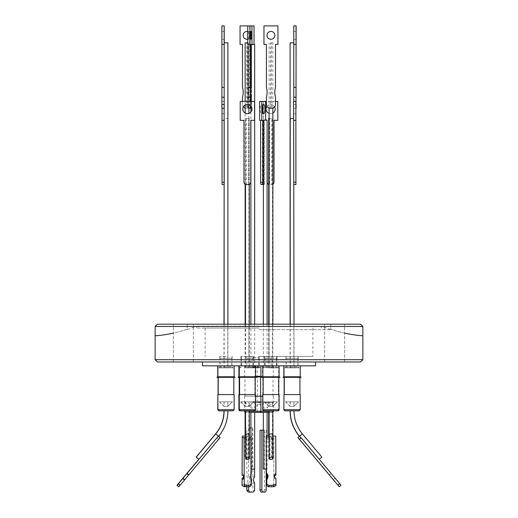 <?xml version="1.0" encoding="UTF-8"?>
<svg xmlns="http://www.w3.org/2000/svg" width="518" height="518" viewBox="0 0 518 518"><rect width="100%" height="100%" fill="white"/><g stroke="black" fill="none" stroke-linecap="round" stroke-linejoin="round"><path stroke-width="0.39" stroke-dasharray="2.59 1.94" d="M218.9 410.826L232.873 410.826L218.9 410.826M299.1 410.826L285.127 410.826M270.636 410.826L277.583 410.826A1.133 1.133 90 0 0 278.716 409.693L262.477 409.693L278.716 409.693L277.583 410.826L263.61 410.826A1.133 1.133 -90 0 1 262.477 409.693L263.61 410.826L270.61 410.826M269.082 412.412L272.196 412.412A1.133 1.133 90 0 0 272.863 412.198L258.223 412.412A1.133 1.133 -90 0 1 257.09 411.279L244.671 411.279M273.329 411.279L257.09 411.279L258.223 412.412L259.777 412.412L245.804 412.412A1.133 1.133 -90 0 1 245.513 412.38L249.294 412.412M255.523 409.693L239.284 409.693L255.147 409.693L254.014 410.826L240.041 410.826L254.014 410.826A1.133 1.133 90 0 0 255.147 409.693L238.908 409.693M284.991 410.826L298.97 410.826L284.991 410.826M233.009 410.826L219.03 410.826M258.696 356.384L312.898 356.384L258.696 356.384M259.304 328.056L205.102 328.056L259.304 328.056M225.984 358.275L232.135 358.275L225.984 358.275M226.055 356.384L219.897 356.384L226.055 356.384M225.848 358.275L232.006 358.275L225.848 358.275M225.919 356.384L219.768 356.384L225.919 356.384M246.995 358.275L253.147 358.275L246.995 358.275M247.06 356.384L240.909 356.384L247.06 356.384M270.564 358.275L276.716 358.275L270.564 358.275M270.629 356.384L264.478 356.384L270.629 356.384M291.945 358.275L298.103 358.275L291.945 358.275M292.016 356.384L285.865 356.384L292.016 356.384M292.081 358.275L298.232 358.275L292.081 358.275M292.152 356.384L285.994 356.384L292.152 356.384M270.94 358.275L277.091 358.275L270.94 358.275M271.005 356.384L264.853 356.384L271.005 356.384M247.371 358.275L253.522 358.275L247.371 358.275M247.436 356.384L241.284 356.384L247.436 356.384M252.752 357.821L258.909 357.821L252.752 357.821M252.823 356.384L246.672 356.384L252.823 356.384M265.177 358.275L271.328 358.275L265.177 358.275M265.248 356.384L259.091 356.384L265.248 356.384M220.092 358.275L231.947 358.275L220.092 358.275L220.092 366.945L231.947 366.945L220.092 366.945L218.803 367.715L233.236 367.715L218.803 367.845L233.236 367.845L218.803 367.845M219.956 358.275L231.818 358.275L219.956 358.275L219.956 366.945L231.818 366.945L219.956 366.945L218.674 367.715L233.1 367.715L218.674 367.845L233.1 367.845L218.674 367.845M246.995 366.945L252.959 366.945L246.995 366.945M270.564 366.945L276.528 366.945L270.564 366.945M286.053 358.275L297.908 358.275L286.053 358.275L286.053 366.945L297.908 366.945L286.053 366.945L284.764 367.715L299.197 367.715L284.764 367.845L299.197 367.845L284.764 367.845M286.182 358.275L298.044 358.275L286.182 358.275L286.182 366.945L298.044 366.945L286.182 366.945L284.9 367.715L299.326 367.715L284.9 367.845L299.326 367.845L284.9 367.845M270.94 366.945L276.903 366.945L270.94 366.945M247.371 366.945L253.334 366.945L247.371 366.945M252.758 366.491L258.722 366.491L252.758 366.491M265.177 366.945L271.141 366.945L265.177 366.945M246.989 367.715L254.241 367.715L246.989 367.715M270.558 367.715L277.81 367.715L270.558 367.715M270.933 367.715L278.185 367.715L270.933 367.715M247.364 367.715L254.616 367.715L247.364 367.715M252.752 367.262L260.004 367.262L252.752 367.262M265.171 367.715L272.423 367.715L265.171 367.715M246.989 367.845L254.241 367.845L246.989 367.845M270.558 367.845L277.81 367.845L270.558 367.845M247.364 367.845L254.616 367.845L247.364 367.845M252.752 367.625L260.004 367.625L252.752 367.625M227.907 367.845L224.132 367.845L227.907 367.845L227.907 324.203M224.229 42.832L224.19 108.236L224.19 42.832L227.907 42.832M225.893 367.845L223.996 367.845L225.893 367.845M225.874 118.486L227.771 118.486L225.874 118.486M245.137 42.832L246.594 42.832L246.594 108.236L247.487 108.236L247.487 42.832L248.918 42.832L247.746 42.832M272.487 367.845L268.706 367.845L272.487 367.845L272.487 118.486L269.082 118.486M268.706 118.486L269.522 118.486L269.522 184.531L271.691 184.531L271.691 118.486L272.487 118.486M293.868 367.845L290.093 367.845L293.868 367.845L293.868 108.236M290.093 42.832L293.816 42.832L293.816 108.236L295.972 108.236M292.126 367.845L290.229 367.845L292.126 367.845M290.229 118.486L293.667 118.486L293.667 184.531L294.004 184.531M293.654 184.531L293.615 118.486M270.513 108.236L270.513 42.832L272.863 42.832L271.406 42.832L271.406 108.236L270.189 108.236A3.775 3.775 -90 0 1 266.427 104.461L266.414 97.248A18.376 18.376 90 0 0 266.427 87.354L266.427 44.406L263.96 44.406M249.294 367.845L245.513 367.845L249.294 367.845L249.294 324.203M245.513 118.486L249.294 118.486L245.513 118.486L245.513 184.414M251.606 44.535L251.606 87.354A18.376 2.577 90 0 0 251.515 92.301A18.376 2.577 90 0 0 251.606 97.248L251.606 104.461A3.775 0.531 -90 0 1 251.081 108.236L251.036 44.535L254.681 44.535M263.429 120.079L267.1 120.079M224.216 97.248L221.95 97.248L221.95 104.461L224.216 104.461M221.872 25.9L221.95 97.248M221.944 35.341L221.918 39.271L221.944 35.341M224.307 109.058L224.339 104.474L224.307 109.058M222.105 109.058L222.073 104.474L222.105 109.058M251.573 97.248L251.586 104.461A3.775 3.775 90 0 1 247.798 108.236A3.775 3.775 -90 0 0 251.586 104.461L251.573 97.248A18.376 18.376 -90 0 1 250.893 92.301A18.376 18.376 -90 0 0 251.586 97.248M247.054 39.271L247.041 39.271A3.93 3.93 -90 0 0 247.746 31.481M247.746 39.206A3.93 3.93 -90 0 0 247.047 31.417L247.041 31.417M266.912 106.339A4.584 4.584 90 0 1 274.631 106.863M272.863 113.047A4.584 4.584 90 0 1 269.082 113.377A4.584 4.584 -90 0 0 275.207 109.058A4.584 4.584 -90 0 0 266.919 106.352M293.79 35.341L293.816 39.271L293.79 35.341M293.693 109.058L293.661 104.474L293.693 109.058M270.946 31.417L270.959 31.417A3.93 3.93 90 0 1 274.89 35.341A3.93 3.93 90 0 1 270.953 39.271L270.959 39.271M247.397 113.643L247.377 113.643A4.584 4.584 -90 0 0 251.975 109.058A4.584 4.584 -90 0 0 247.384 104.474L247.397 104.474M251.606 97.248L249.365 97.248L249.365 104.461L251.606 104.461M249.708 25.9L251.955 25.9L247.746 25.9L249.708 25.9L249.365 87.354A18.376 2.577 90 0 0 249.268 92.301A18.376 2.577 90 0 0 249.365 97.248M249.281 35.341A3.93 0.55 90 0 0 248.731 31.417A3.93 0.55 90 0 0 248.18 35.341A3.93 0.55 90 0 0 248.731 39.271A3.93 0.55 90 0 0 249.281 35.341M262.626 106.973A4.584 1.224 90 0 0 261.538 104.474A4.584 1.224 90 0 0 260.308 109.058A4.584 1.224 90 0 0 261.538 113.643A4.584 1.224 90 0 0 262.626 111.143M183.378 324.203L173.368 324.203L183.378 324.203M183.378 361.972L173.368 361.972L183.378 361.972M360.573 324.203L259 324.203L330.801 324.203L330.801 329.228L330.801 324.203L360.573 324.203L157.427 324.203M360.599 361.972L157.401 361.972M334.622 324.203L344.632 324.203L334.622 324.203M334.622 361.972L344.632 361.972L334.622 361.972M362.865 359.706L155.135 359.706M259 326.172L196.678 326.172L259 326.172M259 328.056L196.678 328.056L259 328.056M259 329.636L330.84 329.636L259 329.636M344.632 333.139A125.045 125.045 0 0 1 330.801 329.228A125.045 125.045 0 0 0 362.84 335.787L362.84 326.469L155.16 326.469L155.16 335.787A125.045 125.045 0 0 0 187.199 329.228L187.199 324.203L187.199 329.228A125.045 125.045 0 0 1 173.368 333.139M234.006 365.825L217.767 365.825L234.006 365.825L234.006 376.78L217.767 376.78M247.449 365.825L239.284 365.825L247.449 365.825M255.523 376.78L238.908 376.78M300.233 365.825L283.993 365.825L300.233 365.825M300.233 376.78L283.858 376.78M270.642 365.825L262.477 365.825L270.642 365.825M270.642 376.78L262.477 376.78L270.642 376.78M265.255 365.825L257.09 365.825L265.255 365.825M279.092 376.78L261.694 376.78M259.324 361.972L202.46 361.972L259.324 361.972M202.46 365.825L315.54 365.825M252.836 365.825L244.671 365.825L252.836 365.825M260.91 376.327L255.523 376.327M247.073 365.825L238.908 365.825L247.073 365.825M300.103 365.825L283.858 365.825L300.103 365.825L300.103 376.78L301.049 377.324L282.919 377.324M271.018 365.825L262.853 365.825L271.018 365.825M234.142 365.825L217.897 365.825L234.142 365.825M234.142 376.78L217.897 376.78L234.006 376.78L234.952 377.324L216.822 377.324M256.468 377.324L237.963 377.324M270.649 377.324L261.532 377.324L270.649 377.324M280.037 377.324L260.606 377.324M261.855 376.871L255.685 376.871M225.932 377.13L218.065 377.13L225.932 377.13M234.045 377.324L217.728 377.324L234.045 377.324L233.702 377.13L233.702 394.586L225.842 394.586L233.702 394.586M247.449 377.13L239.588 377.13L247.449 377.13M292.158 377.13L284.298 377.13L292.158 377.13M300.272 377.324L299.935 377.324M270.642 377.13L262.775 377.13L270.642 377.13M278.755 377.324L262.438 377.324L278.755 377.324L278.412 377.13L278.412 394.586L270.551 394.586L278.412 394.586M265.255 377.13L257.394 377.13L265.255 377.13M244.969 396.173L260.606 396.173L244.969 396.173L244.969 376.677L260.606 376.677L244.632 376.871M247.073 377.13L239.212 377.13L247.073 377.13M292.022 377.13L284.162 377.13L292.022 377.13M300.142 377.324L283.825 377.324L300.142 377.324L299.799 377.13L299.799 394.586L291.938 394.586L299.799 394.586M271.018 377.324L262.814 377.324L271.018 377.324M271.018 377.13L263.15 377.13L271.018 377.13M226.062 377.13L218.201 377.13L226.062 377.13M234.175 377.324L233.838 377.324M238.908 394.586L255.523 394.586M283.858 394.586L300.233 394.586M255.523 396.173L262.853 396.173M262.853 394.586L279.092 394.586M217.767 394.586L234.142 394.586M223.996 410.826L227.771 410.826L223.996 410.826M294.004 410.826L290.229 410.826L294.004 410.826M266.446 469.068L264.75 469.068L264.75 430.16L263.319 430.16M252.778 412.412L254.681 412.412L252.778 412.412M254.681 469.068L252.292 469.068L252.292 427.894L250.9 427.894M245.092 435.094A1.891 1.211 0.3 0 1 246.969 433.89A1.891 1.211 0.3 0 1 248.867 435.114A1.891 1.211 0.3 0 1 248.064 436.098L247.954 459.304A1.891 1.211 0.3 0 0 248.757 458.313A1.891 1.211 0.3 0 0 246.859 457.09A1.891 1.211 0.3 0 0 244.982 458.3A1.891 1.211 0.3 0 0 245.785 459.298L245.901 436.098L251.703 436.104L251.709 437.561L245.577 437.555M293.868 410.826L290.093 410.826L293.868 410.826C293.959 419.496 296.756 427.188 302.266 433.89L299.462 436.266M299.372 436.318L299.637 436.098L299.372 436.318L299.631 436.098L319.107 459.304L299.631 436.098L302.266 433.89L321.736 457.09L319.101 459.298M270.985 410.826L263.986 410.826M272.915 436.091L269.14 436.098M224.132 410.826L227.907 410.826L224.132 410.826M218.628 436.318L220.124 437.548M217.042 438.053L216.757 437.82L198.744 459.285L216.744 437.82L218.564 439.316L216.744 437.82L217.042 438.053L218.492 436.318L215.605 433.89M248.679 459.285L248.575 437.814A1.891 1.211 -0.3 0 1 247.455 438.053A1.891 1.211 -0.3 0 1 246.341 437.82L245.577 437.82M321.866 457.09L319.25 459.285L301.236 437.814L300.958 438.053M270.545 438.053A1.891 1.211 0.3 0 0 271.659 437.82L271.555 459.285A1.891 1.211 0.3 0 0 272.326 458.313A1.891 1.211 0.3 0 0 270.428 457.09A1.891 1.211 0.3 0 0 268.544 458.3A1.891 1.211 0.3 0 0 269.321 459.285L269.425 437.814A1.891 1.211 0.3 0 0 270.545 438.053M254.61 482.931L252.868 482.931L252.868 490.274L254.61 490.274M249.313 427.894L252.868 427.894L252.868 476.942A3.497 2.234 90 0 0 251.793 479.94A3.497 2.234 90 0 0 252.868 482.931M266.291 437.561L275.738 437.548L275.738 436.091M245.571 436.098L245.901 436.098A1.891 1.211 0.3 0 1 245.571 435.91M271.659 437.82L273.977 437.82L273.977 439.329L267.178 439.316L267.178 437.814L269.425 437.814M300.952 438.04L301.236 437.814L319.263 459.285M244.023 439.329L250.822 439.316L250.822 437.814M249.359 437.814L248.575 437.814M178.25 483.89L179.986 485.347L178.82 486.745M179.986 485.347L220.085 437.561M266.498 480.173A4.915 3.768 0.2 0 0 268.033 477.454A4.915 3.768 0.2 0 0 267.942 476.722M275.738 437.548L275.913 475.123M274.372 476.677A3.497 2.681 0.2 0 0 274.236 477.402A3.497 2.681 0.2 0 0 275.939 479.713L275.964 485.334M246.05 486.739L249.132 486.745L249.132 485.288A5.951 4.558 179.8 0 0 251.476 483.89L251.476 485.347A5.951 4.558 -0.2 0 1 249.132 486.745M251.476 485.347L251.502 480.173A4.915 3.768 -0.2 0 1 249.967 477.454A4.915 3.768 -0.2 0 1 251.528 474.689L251.709 437.561M252.868 427.894L252.292 427.894M260.042 430.16L264.75 430.16M273.977 437.82L273.763 485.042A2.266 1.735 -0.2 0 1 271.95 486.739M273.763 485.042L273.977 439.329M267.178 439.316L267.178 437.814M266.997 478.302L266.964 485.036A2.266 1.735 -0.2 0 1 266.964 485.036L266.984 478.315M267.359 486.02A2.266 1.735 -0.2 0 1 266.964 485.042L266.958 483.54A2.266 1.735 -0.2 0 1 266.958 483.527M250.822 439.316L251.036 485.036M178.386 483.54L180.18 485.042L178.736 486.778M180.18 485.042L218.538 439.329M218.564 439.316L180.206 485.036L178.496 483.598M178.788 486.719L180.206 485.036M182.595 478.716L184.33 480.173M187.199 473.232L188.934 474.689M215.734 433.89L218.363 436.098L198.893 459.304L218.35 436.104M275.939 478.256L275.939 479.713M299.611 436.091L331.144 473.666L329.409 475.123M331.144 473.666L334.991 478.256L333.255 479.713M334.991 478.256L340.896 485.282L339.16 486.739M337.976 485.334L339.711 483.877M340.896 485.282L339.75 483.89L338.034 485.327M339.212 486.719L340.915 485.288M339.75 483.89L335.405 478.716L333.696 480.154M335.405 478.716L330.801 473.232L329.092 474.669M330.801 473.232L299.65 436.104M242.081 473.666A3.497 2.681 -0.2 0 1 243.758 475.945A3.497 2.681 -0.2 0 1 243.628 476.677M242.029 483.877A5.951 4.558 179.8 0 0 244.36 485.282L244.366 486.739M244.36 485.282L249.132 485.288M251.476 483.89L251.502 480.173M251.502 478.716A4.915 3.768 -0.2 0 1 249.961 475.997A4.915 3.768 -0.2 0 1 251.528 473.232L251.528 474.689M251.528 473.232L251.703 436.104M253.121 492.1L251.379 492.1A5.951 3.801 90 0 0 252.868 490.274M251.379 492.1L248.336 492.1M246.84 486.778L246.84 483.521A4.915 3.14 90 0 0 246.84 476.359L246.84 427.894M264.737 492.1L261.493 492.1M264.381 430.16L264.381 489.834L266.187 489.834M262.937 492.1A2.266 1.444 90 0 0 264.381 489.834M273.757 483.54A2.266 1.735 -0.2 0 1 271.484 485.269L269.218 485.269A2.266 1.735 -0.2 0 1 266.958 483.54M341.058 485.269L301.23 437.814M216.764 437.814L198.802 459.226L216.77 437.814M272.215 459.298L272.099 436.098A1.891 1.211 -0.3 0 0 272.908 435.094M269.133 435.114A1.891 1.211 -0.3 0 0 269.936 436.098L270.046 459.304M319.107 459.304L321.736 457.09M247.954 459.304L245.785 459.298M254.61 427.894L254.61 469.068M254.61 476.942L252.868 476.942M248.582 486.771L248.582 483.521L246.84 483.521M248.582 483.521A4.915 3.14 90 0 0 248.582 476.359L246.84 476.359M248.582 476.359L248.582 427.894M266.187 469.068L266.187 430.16M271.555 459.285L269.321 459.285M246.341 437.82L246.445 459.285M250.906 455.121L250.971 469.068M252.292 469.068L250.906 469.068L250.9 453.8M264.75 469.068L263.325 469.068M277.959 410.826L270.933 410.826M254.39 410.826L240.417 410.826M232.873 410.826L234.006 409.693L217.767 409.693M270.642 394.586L262.477 394.586L270.642 394.586M259 324.203L269.01 324.203L259 324.203M262.814 120.325L259.615 120.325M259.615 101.437L263.455 101.437L263.455 120.325L262.445 120.325L262.445 182.265L264.627 182.265L264.627 120.325L265.637 120.079M261.234 184.531L261.843 184.531A2.266 0.609 90 0 0 262.445 182.265M263.455 101.437L277.797 101.437M263.455 120.325L265.637 120.325M262.445 120.325L264.627 120.325M263.319 184.531L264.025 184.531A2.266 0.609 90 0 0 264.627 182.265M264.012 120.079L264.012 184.531L261.843 184.531M250.336 44.406L247.746 44.406M251.081 108.236L248.834 108.236A3.775 0.531 90 0 0 249.365 104.461M250.362 105.575A3.775 0.531 -90 0 1 250.336 104.461L248.096 104.461A3.775 0.531 90 0 0 248.096 104.532M248.096 104.461L248.096 101.437M250.336 104.461L250.336 101.437M254.04 44.406L249.708 44.406M251.606 44.406L249.365 44.406M251.606 87.354L249.365 87.354M240.203 101.437L254.571 101.437M240.203 120.325L240.216 101.437M243.978 120.325L240.216 120.325M248.53 184.531L246.264 184.531A2.266 2.266 90 0 1 243.997 182.265L243.997 120.325M254.571 120.325L250.777 120.325M275.492 44.406L277.946 44.406M277.946 25.9L263.96 25.9M263.973 25.9L263.973 44.406M295.972 101.437L293.706 101.437L293.687 120.325L293.667 184.531L295.933 184.531M295.907 120.325L293.615 120.325M293.687 120.325L295.953 120.325M295.972 120.325L293.706 120.325M296.089 108.236L293.823 108.236L293.848 97.248L296.115 97.248M293.848 97.248L293.848 87.354L296.115 87.354M293.848 87.354L293.848 44.406L296.115 44.406M293.848 44.406L296.128 44.406M293.861 44.406L293.861 25.9L296.128 25.9M293.771 44.406L296.05 44.406M293.784 101.437L293.771 42.832M267.204 182.265L267.223 182.265A2.266 2.266 -90 0 0 269.489 184.531L271.756 184.531A2.266 2.266 -90 0 0 272.863 184.246A2.266 2.266 -90 0 1 271.736 184.531L271.756 184.531M267.223 182.265L267.223 120.325L263.442 120.325L263.442 101.437L263.429 120.325L267.1 120.325M277.797 120.325L274.003 120.325M275.492 101.437L266.414 101.437M268.706 184.402A2.266 2.266 -90 0 0 269.47 184.531M243.369 106.863A3.775 3.775 90 0 1 242.508 104.461L242.521 97.248A18.376 18.376 -90 0 0 242.521 87.354L242.521 44.406L240.067 44.406L240.067 25.9L254.04 25.9M251.586 44.406L251.586 87.354A18.376 18.376 -90 0 0 250.906 92.301A18.376 18.376 -90 0 1 251.573 87.354L251.586 44.406M247.487 108.236L246.283 108.236A3.775 3.775 90 0 1 245.137 108.061M242.508 101.437L242.521 104.461A3.775 3.775 -90 0 0 246.303 108.236M222.028 120.325L224.313 120.325L224.333 184.531L224.333 118.486M222.028 108.236L222.093 182.265L224.359 182.265L224.313 120.325M222.067 184.531L222.093 182.265M222.028 101.437L224.294 101.437M222.118 101.437L224.385 101.437M222.118 120.325L224.385 120.325M222.093 120.325L224.359 120.325M223.996 184.531L224.346 184.531L224.359 182.265M224.346 118.486L224.346 184.531L222.08 184.531M224.152 44.406L221.872 44.406M221.911 108.236L221.95 104.461M224.229 25.9L221.963 25.9M224.216 87.354L221.95 87.354M250.913 101.437L250.913 106.138M248.478 118.486L248.478 184.531M246.309 184.531L246.309 118.486M270.513 42.832L271.406 42.832M269.522 118.486L271.691 118.486M246.594 42.832L247.487 42.832M252.778 401.618L254.681 401.618L252.778 401.618M252.803 408.003L250.9 408.003L252.803 408.003M252.745 402.596L260.088 402.596L252.745 402.596M252.745 401.618L260.088 401.618L252.745 401.618M265.222 402.072L263.319 402.072L265.222 402.072M265.222 408.003L263.319 408.003L265.222 408.003M265.171 402.596L272.507 402.596L265.171 402.596M265.255 402.072L257.912 402.072L265.255 402.072M263.319 402.072L263.319 408.003L257.912 402.596L257.912 402.072M247.39 406.41L249.294 406.41L247.39 406.41M249.294 401.839L245.513 401.839L249.294 401.839L249.294 406.41L253.865 401.839L240.941 401.839L253.865 401.839M270.985 406.41L269.082 406.41L270.985 406.41M270.985 401.839L269.082 401.839L270.985 401.839M271.011 401.839L264.51 401.839L271.011 401.839M292.126 406.41L290.229 406.41L292.126 406.41M292.126 401.839L290.229 401.839L292.126 401.839M292.152 401.839L285.658 401.839L292.152 401.839M291.971 406.41L293.868 406.41L291.971 406.41M293.868 401.839L290.093 401.839L293.868 401.839L293.868 406.41L298.439 401.839L285.522 401.839L298.439 401.839M270.584 406.41L272.487 406.41L270.584 406.41M272.487 401.839L268.706 401.839L272.487 401.839L272.487 406.41L277.059 401.839L264.135 401.839L277.059 401.839M247.041 406.41L245.137 406.41L247.041 406.41M225.893 406.41L223.996 406.41L225.893 406.41M225.893 401.839L223.996 401.839L225.893 401.839M225.919 401.839L219.425 401.839L225.919 401.839M226.01 406.41L227.907 406.41L226.01 406.41M227.907 401.839L224.132 401.839L227.907 401.839L227.907 406.41L232.478 401.839L219.561 401.839L232.478 401.839M234.142 409.693L217.897 409.693L234.006 409.693L234.006 394.586M300.233 409.693L283.858 409.693M269.082 411.279L272.863 411.279M245.513 411.279L249.294 411.279M279.092 409.693L262.853 409.693M249.346 435.094A1.891 1.211 -0.3 0 1 247.449 436.318A1.891 1.211 -0.3 0 1 245.564 435.114M269.14 435.91A1.891 1.211 0.3 0 0 270.551 436.318A1.891 1.211 0.3 0 0 272.436 435.114A1.891 1.211 0.3 0 0 270.538 433.89A1.891 1.211 0.3 0 0 268.654 435.094M302.395 433.89L299.508 436.318M269.218 485.269L269.218 486.771M271.484 486.778L271.484 485.269M337.794 485.036L339.588 483.527M341.051 485.269L339.258 486.771M215.682 433.954L218.492 436.318C224.579 428.91 227.674 420.409 227.771 410.826M257.09 411.279L257.09 396.173M293.687 182.265L295.953 182.265M293.848 104.461L296.115 104.461M295.972 104.461L293.784 104.461M205.102 328.056L205.102 356.384M219.897 356.384L219.897 358.275M219.768 356.384L219.768 358.275M240.909 356.384L240.909 358.275M264.478 356.384L264.478 358.275M285.865 356.384L285.865 358.275M285.994 356.384L285.994 358.275M264.853 356.384L264.853 358.275M241.284 356.384L241.284 358.275M246.672 356.384L246.672 357.821M259.091 356.384L259.091 358.275M231.947 358.275L231.947 366.945L233.236 367.845M231.818 358.275L231.818 366.945L233.1 367.845M241.097 358.275L241.097 366.945L239.815 367.845M264.666 358.275L264.666 366.945L263.384 367.845M297.908 358.275L297.908 366.945L299.197 367.845M298.044 358.275L298.044 366.945L299.326 367.845M265.041 358.275L265.041 366.945L263.759 367.845M241.472 358.275L241.472 366.945L240.19 367.845M246.859 357.821L246.859 366.491L245.577 367.625M259.278 358.275L259.278 366.945L257.996 368.078M224.132 367.845L224.132 324.203M227.771 367.845L227.771 118.486M248.918 367.845L248.918 113.377M248.918 108.236L248.918 42.832M268.706 367.845L268.706 324.203M290.093 367.845L290.093 324.203M294.004 367.845L294.004 324.203M272.863 367.845L272.863 324.203M272.863 108.061L272.863 42.832M245.513 367.845L245.513 324.203M254.681 324.203L254.681 367.625M267.1 324.203L267.1 368.078M221.918 31.417L224.184 31.417M222.073 104.474L224.339 104.474M296.082 31.417L293.816 31.417M295.927 104.474L293.661 104.474M248.731 31.417L250.971 31.417M261.538 104.474L263.72 104.474M173.368 361.972L173.368 324.203L173.368 361.972M248.99 361.972L248.99 324.203L248.99 361.972M324.618 361.972L324.618 324.203L324.618 361.972M196.678 328.056L196.678 326.172L187.16 329.636L187.16 329.241M321.322 328.056L321.322 326.172L330.84 329.636L330.84 329.241M278.716 365.825L278.716 376.78L279.662 377.324M273.329 365.825L273.329 376.78L274.275 377.324M255.147 365.825L255.147 376.78L256.093 377.324M239.588 377.324L239.245 377.324M257.394 396.173L257.394 377.13L257.051 377.324M239.212 377.324L238.869 377.324M263.15 377.324L262.814 377.324M255.225 377.324L255.562 377.324M273.031 396.173L273.031 377.13L273.368 377.324M254.85 394.586L254.85 377.13L255.186 377.324M278.788 377.324L279.131 377.324M278.716 394.586L278.716 409.693M273.329 396.173L273.329 410.826M255.147 394.586L255.147 409.693M300.103 394.586L300.103 409.693L298.97 410.826M272.326 458.313L272.487 410.826M267.1 436.104L267.1 469.068M248.757 458.313L248.918 410.826M245.085 436.091L244.982 458.3M274.236 477.402L274.242 475.945M268.033 477.454L268.039 475.997M243.764 477.402L243.758 475.945M249.967 477.454L249.961 475.997M268.654 436.098L268.544 458.3M245.137 412.198L245.137 410.826M268.706 412.412L268.706 410.826M244.671 396.173L244.671 410.826M262.477 394.586L262.477 409.693M218.201 377.324L217.858 377.324M284.162 377.324L283.825 377.324M260.949 376.871L260.606 376.871M262.775 394.586L262.775 377.13L262.438 377.324M284.298 377.324L283.955 377.324M218.065 377.324L217.728 377.324M244.671 365.825L244.671 376.327L243.725 376.871M257.09 365.825L257.09 376.78L256.145 377.324M262.477 365.825L262.477 376.78L261.532 377.324M269.01 361.972L269.01 324.203L269.01 361.972M344.632 361.972L344.632 324.203L344.632 361.972M193.382 361.972L193.382 324.203L193.382 361.972M261.538 113.643L263.72 113.643M248.731 39.271L250.971 39.271M295.927 113.643L293.661 113.643M296.082 39.271L293.816 39.271M222.073 113.643L224.339 113.643M221.918 39.271L224.184 39.271M263.319 324.203L263.319 368.078M250.9 111.992L250.9 120.325M250.9 324.203L250.9 367.625M249.294 184.402L249.294 118.486M269.082 367.845L269.082 324.203M269.082 108.074L269.082 42.832M290.229 367.845L290.229 324.203M245.137 367.845L245.137 324.203M245.137 184.246L245.137 113.047M245.137 105.063L245.137 101.437M223.996 367.845L223.996 324.203M271.141 358.275L271.141 366.945L272.423 368.078M258.722 357.821L258.722 366.491L260.004 367.625M253.334 358.275L253.334 366.945L254.616 367.845M276.903 358.275L276.903 366.945L278.185 367.845M276.528 358.275L276.528 366.945L277.81 367.845M252.959 358.275L252.959 366.945L254.241 367.845M271.328 356.384L271.328 358.275M258.909 356.384L258.909 357.821M253.522 356.384L253.522 358.275M277.091 356.384L277.091 358.275M298.232 356.384L298.232 358.275M298.103 356.384L298.103 358.275M276.716 356.384L276.716 358.275M253.147 356.384L253.147 358.275M232.006 356.384L232.006 358.275M232.135 356.384L232.135 358.275M312.898 328.056L312.898 356.384M254.681 401.618L254.681 408.003L260.088 402.596L260.088 401.618M245.493 401.618L245.493 402.596L250.9 408.003L250.9 401.618M267.1 402.072L267.1 408.003L272.507 402.596L272.507 402.072M240.941 401.839L245.513 406.41L245.513 401.839M277.434 401.839L272.863 406.41L272.863 401.839M269.082 401.839L269.082 406.41L264.51 401.839M298.575 401.839L294.004 406.41L294.004 401.839M290.229 401.839L290.229 406.41L285.658 401.839M285.522 401.839L290.093 406.41L290.093 401.839M264.135 401.839L268.706 406.41L268.706 401.839M253.49 401.839L248.918 406.41L248.918 401.839M245.137 401.839L245.137 406.41L240.566 401.839M232.342 401.839L227.771 406.41L227.771 401.839M223.996 401.839L223.996 406.41L219.425 401.839M219.561 401.839L224.132 406.41L224.132 401.839"/><path stroke-width="0.78" d="M218.9 410.826L217.767 409.693L234.142 409.693L233.009 410.826L219.03 410.826L217.897 409.693L217.897 394.586L217.767 409.693M240.417 410.826A1.133 1.133 -90 0 1 239.284 409.693L240.417 410.826L254.39 410.826A1.133 1.133 90 0 0 255.523 409.693L254.39 410.826M285.127 410.826L299.1 410.826L300.233 409.693L283.993 409.693L285.127 410.826M249.294 412.412L269.082 412.412M272.863 412.198A1.133 1.133 90 0 0 273.329 411.279L272.863 412.198M249.294 411.279L260.91 411.279L259.777 412.412A1.133 1.133 90 0 0 260.91 411.279L269.082 411.279M245.513 412.38A1.133 1.133 -90 0 1 244.671 411.279L245.513 411.279M240.041 410.826A1.133 1.133 -90 0 1 238.908 409.693L255.523 409.693L255.523 394.586L238.908 394.586L238.908 409.693L240.041 410.826M284.991 410.826L283.858 409.693L283.993 394.586L283.858 409.693M263.986 410.826A1.133 1.133 -90 0 1 262.853 409.693L263.986 410.826L277.959 410.826A1.133 1.133 90 0 0 279.092 409.693L277.959 410.826M224.132 324.203L224.132 108.236L221.924 108.236M247.746 42.832L245.137 42.832L245.137 101.437M268.706 324.203L268.706 118.486L269.082 118.486M290.093 324.203L290.093 42.832L293.771 42.832M294.004 324.203L293.641 120.325M293.615 118.486L290.229 118.486L290.229 324.203M254.681 324.203L254.681 44.535L250.913 44.535L250.913 101.437M267.1 324.203L267.1 120.079L263.429 120.079L263.319 324.203M224.21 35.341L224.184 39.271L224.21 35.341M247.746 31.481A3.93 3.93 -90 0 0 243.11 35.341A3.93 3.93 -90 0 0 247.746 39.206M247.047 31.417A3.93 3.93 -90 0 0 243.13 35.341A3.93 3.93 -90 0 0 247.047 39.271M266.919 106.352A4.584 4.584 -90 0 0 266.038 109.058A4.584 4.584 90 0 1 266.912 106.339M274.631 106.863A4.584 4.584 90 0 1 272.863 113.047M295.972 108.236L296.128 25.9L293.771 25.9L293.784 97.248L296.05 97.248L295.972 104.461M296.037 25.9L296.05 97.248M296.056 35.341L296.082 39.271L296.056 35.341M295.895 109.058L295.927 104.474L295.895 109.058M275.492 44.406L275.479 87.354A18.376 18.376 90 0 0 275.492 97.248L275.492 104.461L275.479 97.248A18.376 18.376 90 0 1 275.479 87.354L275.479 44.406L277.933 44.406L277.933 25.9L263.96 25.9L263.96 44.406L266.414 44.406L266.414 87.354A18.376 18.376 90 0 1 266.414 97.248L266.414 104.461A3.775 3.775 90 0 0 270.189 108.236L271.717 108.236A3.775 3.775 -90 0 0 275.492 104.461A3.775 3.775 90 0 1 271.697 108.236M270.953 39.271A3.93 3.93 90 0 1 267.029 35.341A3.93 3.93 90 0 1 270.953 31.417A3.93 3.93 90 0 1 274.87 35.341A3.93 3.93 90 0 1 270.946 39.271A3.93 3.93 90 0 1 267.016 35.341A3.93 3.93 90 0 1 270.946 31.417M247.384 104.474A4.584 4.584 -90 0 0 242.812 109.058A4.584 4.584 -90 0 0 247.384 113.643A4.584 4.584 90 0 1 242.793 109.058A4.584 4.584 90 0 1 247.377 104.474A4.584 4.584 90 0 1 251.962 109.058A4.584 4.584 90 0 1 247.377 113.643M251.521 35.341A3.93 0.55 90 0 0 250.971 31.417A3.93 0.55 90 0 0 250.421 35.341A3.93 0.55 90 0 0 250.971 39.271A3.93 0.55 90 0 0 251.521 35.341M262.496 109.058A4.584 1.224 -90 0 1 263.72 104.474A4.584 1.224 -90 0 1 264.944 109.058A4.584 1.224 -90 0 1 263.72 113.643A4.584 1.224 -90 0 1 262.496 109.058M262.626 111.143A4.584 1.224 90 0 0 262.762 109.058A4.584 1.224 90 0 0 262.626 106.973M362.865 359.706L155.135 359.706L157.401 361.972L360.599 361.972L362.865 359.706L362.865 335.787M344.632 333.139A125.045 125.045 0 0 0 362.84 335.787L362.84 326.469L155.16 326.469L155.16 335.787A125.045 125.045 0 0 0 173.368 333.139M157.427 324.203L155.16 326.469L157.427 324.203L360.573 324.203L362.84 326.469L360.573 324.203M217.767 376.78L234.142 376.78L235.081 377.324L216.822 377.324L217.767 376.78L217.767 365.825M247.449 376.78L255.523 376.78L256.468 377.324L237.963 377.324L238.908 376.78L247.449 376.78M283.993 365.825L283.993 376.78L300.233 376.78L301.178 377.324L282.919 377.324L283.858 376.78L283.048 377.324M315.54 361.972L315.54 365.825L202.46 365.825L202.46 361.972M255.523 376.327L260.91 376.327L261.855 376.871L255.685 376.871M261.694 376.78L279.092 376.78L280.037 377.324L260.606 377.324M300.233 409.693L300.233 394.586L283.993 394.586M262.853 396.173L255.523 396.173M279.092 394.586L262.853 394.586L262.853 409.693L279.092 409.693L279.092 394.586M234.142 409.693L234.142 394.586L217.897 394.586M263.325 430.16L263.319 469.068L266.446 469.068M250.971 469.068L254.681 469.068L254.681 412.412M299.462 436.266L297.915 437.561L299.372 436.318C293.285 428.91 290.19 420.409 290.093 410.826M198.744 459.285L196.134 457.09L198.75 459.285L176.942 485.269L198.75 459.285M247.572 457.09A1.891 1.211 -0.3 0 1 249.456 458.3A1.891 1.211 -0.3 0 1 248.679 459.285L246.445 459.285A1.891 1.211 -0.3 0 1 245.674 458.313A1.891 1.211 -0.3 0 1 247.572 457.09M294.004 410.826C294.094 419.496 296.892 427.188 302.395 433.89L299.508 436.318L300.958 438.053L301.243 437.82L299.436 439.316L300.952 438.04M177.104 485.282L198.886 459.298L196.264 457.09L198.899 459.298L218.389 436.091L186.856 473.666L188.591 475.123L184.745 479.713L180.024 485.334L178.289 483.877L177.104 485.282L178.839 486.739L180.024 485.334M254.61 469.068L254.61 476.942A3.497 2.234 90 0 0 253.535 479.94A3.497 2.234 90 0 0 254.61 482.931L254.61 490.274A5.951 3.801 -90 0 1 253.121 492.1L250.077 492.1A5.951 3.801 -90 0 1 248.582 490.274L246.84 490.274A5.951 3.801 90 0 0 248.336 492.1L250.077 492.1M188.591 475.123L220.124 437.548L218.389 436.091M269.14 436.098L266.297 436.104L266.472 474.689A4.915 3.768 0.2 0 1 267.942 476.722M274.372 476.677A3.497 2.681 0.2 0 1 275.913 475.123L275.738 436.091L272.915 436.091M245.577 437.555L242.262 437.548L242.262 436.091L245.571 436.098M301.243 437.82L341.058 485.269L339.264 486.778L299.436 439.316M245.577 437.82L244.023 437.82L244.237 485.042A2.266 1.735 0.2 0 0 246.516 486.778L248.782 486.771A2.266 1.735 0.2 0 0 251.036 485.042A2.266 1.735 0.2 0 0 251.036 485.036L251.042 483.547A2.266 1.735 0.2 0 0 251.042 483.527L250.822 437.814L249.359 437.814M178.839 486.739L177.085 485.288M273.634 486.739A5.951 4.558 0.2 0 0 275.964 485.334L275.971 483.877A5.951 4.558 -179.8 0 1 273.64 485.282L273.634 486.739L268.868 486.745L268.868 485.288A5.951 4.558 -179.8 0 1 266.524 483.89L266.524 485.347A5.951 4.558 0.2 0 0 268.868 486.745M266.524 485.347L266.498 478.716A4.915 3.768 0.2 0 0 268.039 475.997A4.915 3.768 0.2 0 0 266.472 473.232L266.472 474.689M333.696 480.154L297.876 437.548M333.67 480.173L297.915 437.561M246.05 486.739L244.366 486.739A5.951 4.558 -0.2 0 1 242.035 485.334L242.061 478.256L242.035 485.334M242.262 437.548L242.087 475.123A3.497 2.681 -0.2 0 1 243.764 477.402A3.497 2.681 -0.2 0 1 242.061 479.713M250.906 455.121L250.906 427.894L249.313 427.894M263.319 430.16L260.042 430.16L260.042 489.834A2.266 1.444 90 0 0 261.493 492.1L264.737 492.1A2.266 1.444 90 0 0 266.187 489.834L266.187 469.068M271.95 486.739A2.266 1.735 -0.2 0 1 271.484 486.778L269.218 486.771A2.266 1.735 -0.2 0 1 267.359 486.02M267.01 475.142L266.997 478.302L266.997 475.129M339.614 483.54L337.82 485.042L339.264 486.778L341.058 485.269M337.82 485.042L299.462 439.329M178.736 486.778L176.942 485.269L178.788 486.719M186.856 473.666L183.009 478.256L184.745 479.713M183.009 478.256L178.289 483.877M275.919 473.666A3.497 2.681 0.2 0 0 274.242 475.945A3.497 2.681 0.2 0 0 275.939 478.256L275.971 483.877M273.64 485.282L268.868 485.288M266.524 483.89L266.498 478.716M266.472 473.232L266.297 436.104M242.262 436.091L242.087 475.123M243.628 476.677A3.497 2.681 -0.2 0 1 242.061 478.256M246.84 490.274L246.84 486.778M244.023 437.82L244.243 483.54A2.266 1.735 0.2 0 0 246.516 485.269L248.782 485.269A2.266 1.735 0.2 0 0 251.042 483.54L251.036 485.042M196.264 457.09L215.734 433.89L218.369 436.098M270.046 459.304L272.215 459.298A1.891 1.211 -0.3 0 0 273.018 458.3A1.891 1.211 -0.3 0 0 271.128 457.09A1.891 1.211 -0.3 0 0 269.243 458.313A1.891 1.211 -0.3 0 0 270.046 459.304M248.582 490.274L248.582 486.771M261.849 430.16L261.849 489.834A2.266 1.444 90 0 0 263.293 492.1M319.263 459.285L321.866 457.09L302.395 433.89M261.804 120.325L259.615 120.325L259.615 101.437L261.804 101.437L261.804 120.325L262.814 120.325L262.814 182.265L260.625 182.265A2.266 0.609 90 0 0 261.234 184.531L263.429 184.531M260.625 182.265L260.625 120.325M265.637 120.079L265.637 101.437L261.804 101.437M262.814 182.265A2.266 0.609 90 0 0 263.416 184.531M248.096 101.437L248.096 97.248A18.376 2.577 90 0 0 248.096 87.354L248.096 44.406M250.336 101.437L250.336 97.248A18.376 2.577 90 0 0 250.336 87.354L250.336 44.406L247.746 44.406L247.746 25.9L251.955 25.9L251.955 44.406L251.606 44.535M248.096 104.532A3.775 0.531 90 0 0 248.621 108.236L250.867 108.236A3.775 0.531 -90 0 1 250.362 105.575M250.336 97.248L248.096 97.248M250.336 87.354L248.096 87.354M249.993 44.406L249.993 25.9M250.777 182.265A2.266 2.266 90 0 1 248.511 184.531L246.244 184.531A2.266 2.266 90 0 1 243.978 182.265L243.978 120.325L240.203 120.325L240.203 101.437L254.571 101.437L254.571 120.325L250.777 120.325L250.796 182.265A2.266 2.266 90 0 1 248.53 184.531L248.511 184.531M254.558 120.325L254.558 101.437M250.796 120.325L250.796 182.265M277.946 44.406L277.933 25.9M295.907 182.265L295.882 101.437L295.933 184.531L295.907 182.265L293.641 182.265M295.882 101.437L293.615 101.437L293.615 120.325L295.882 120.325M293.654 184.531L295.92 184.531M296.037 44.406L293.771 44.406M296.076 108.236L296.05 104.461M293.784 87.354L296.05 87.354M293.784 97.248L293.784 101.437M266.038 109.058A4.584 4.584 -90 0 0 269.082 113.377A4.584 4.584 90 0 1 266.025 109.058M277.784 101.437L277.797 120.325L277.784 101.437L275.492 101.437M274.022 120.325L274.022 182.265L274.003 120.325L277.784 120.325M274.003 182.265A2.266 2.266 -90 0 1 272.863 184.233A2.266 2.266 -90 0 0 274.022 182.265M266.414 101.437L265.637 101.437M267.1 120.325L267.204 182.265A2.266 2.266 -90 0 0 268.706 184.402M251.955 25.9L254.04 25.9L254.04 44.406L251.955 44.406M245.137 108.061A3.775 3.775 90 0 1 243.369 106.863M242.508 101.437L242.508 97.248A18.376 18.376 -90 0 0 242.508 87.354L242.508 44.406L240.054 44.406L240.054 25.9L247.746 25.9M254.027 25.9L254.027 44.406M224.132 182.265L222.047 182.265L222.067 184.531L224.132 184.531L223.996 324.203M222.047 182.265L222.047 120.325M224.132 120.325L222.028 120.325L222.028 108.236M221.885 104.461L221.911 108.236L224.177 108.236L224.152 104.461L221.885 104.461L221.885 44.406M224.152 104.461L224.152 44.406L221.872 44.406L221.872 25.9L224.229 25.9L224.229 42.832M224.152 97.248L221.885 97.248M224.152 87.354L221.885 87.354M224.139 44.406L224.139 25.9M250.913 106.138L250.867 108.236M227.907 324.203L227.907 42.832L224.184 42.832L224.177 108.236M272.863 411.279L273.329 411.279L273.329 410.826M260.91 411.279L260.91 396.173M223.996 410.826C223.905 419.496 221.108 427.188 215.605 433.89L215.682 433.954M245.513 410.826L245.564 435.114A1.891 1.211 -0.3 0 1 247.462 433.89A1.891 1.211 -0.3 0 1 249.346 435.094L249.456 458.3M269.082 410.826L269.133 435.114A1.891 1.211 -0.3 0 1 271.031 433.89A1.891 1.211 -0.3 0 1 272.908 435.094L273.018 458.3M245.085 436.091L245.092 435.094A1.891 1.211 0.3 0 0 245.571 435.91M248.782 485.269L248.782 486.771M244.243 483.54L244.237 485.042M246.516 486.778L246.516 485.269M176.949 485.269L178.742 486.771M261.849 489.834L260.042 489.834M268.654 436.098L268.654 435.094A1.891 1.211 0.3 0 0 269.14 435.91M244.671 410.826L245.804 412.412M239.284 409.693L239.284 394.586M248.918 113.377L248.918 108.236M272.863 324.203L272.863 108.061M245.513 324.203L245.513 184.414M255.523 365.825L255.523 376.78M260.91 365.825L260.91 376.327M283.858 365.825L283.858 376.78M279.092 365.825L279.092 376.78M217.897 365.825L217.897 376.78L216.951 377.324M255.225 394.586L255.225 377.324M299.935 394.586L299.935 377.324M278.788 394.586L278.788 377.324M233.838 394.586L233.838 377.324M267.1 412.412L267.1 436.104M215.734 433.89C221.244 427.188 224.041 419.496 224.132 410.826M215.605 433.89L196.134 457.09M269.133 435.114L269.243 458.313M245.564 435.114L245.674 458.313M218.628 436.318C224.715 428.91 227.81 420.409 227.907 410.826M272.908 435.094L272.863 410.826M245.092 435.094L245.137 412.198M250.9 412.412L250.9 453.8M263.319 412.412L263.319 469.068M268.654 435.094L268.706 412.412M299.508 436.318C293.421 428.91 290.326 420.409 290.229 410.826M249.346 435.094L249.294 410.826M218.201 394.586L218.201 377.324M263.15 394.586L263.15 377.324M284.162 394.586L284.162 377.324M239.212 394.586L239.212 377.324M260.606 376.871L260.606 396.173M284.298 394.586L284.298 377.324M239.588 394.586L239.588 377.324M218.065 394.586L218.065 377.324M262.853 365.825L262.853 376.78L261.907 377.324M239.284 365.825L239.284 376.78L238.338 377.324M234.142 365.825L234.142 376.78M238.908 365.825L238.908 376.78M300.233 365.825L300.233 376.78M155.135 359.706L155.135 335.787M250.9 108.236L250.9 111.992M250.9 120.325L250.9 324.203M249.294 324.203L249.294 184.402M269.082 324.203L269.082 108.074M245.137 324.203L245.137 184.246M245.137 113.047L245.137 105.063"/></g></svg>
